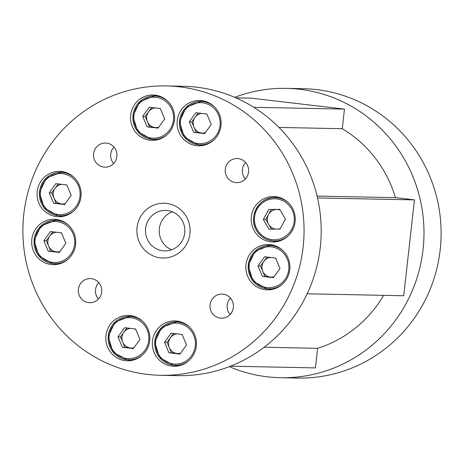 <?xml version="1.0" encoding="UTF-8"?>
<svg xmlns="http://www.w3.org/2000/svg" width="464" height="464" viewBox="0 0 464 464"><rect width="100%" height="100%" fill="white"/><g stroke="black" fill="none" stroke-linecap="round" stroke-linejoin="round"><path stroke-width="0.7" d="M158.259 127.902L155.109 127.53A9.866 9.582 91.2 0 1 155.179 107.926M204.815 133.383L201.666 133.011A9.866 9.582 91.2 0 1 201.736 113.402M280.297 228.543A9.866 9.582 91.2 0 1 278.191 229.1M275.773 229.129A9.866 9.582 91.2 0 1 268.639 224.356L265.82 219.455L263.308 219.402L268.934 229.204L280.001 229.083L285.441 219.153L279.815 209.351L268.749 209.479L263.308 219.402M273.563 277.426L270.413 277.054A9.866 9.582 91.2 0 1 270.483 257.45M180.084 353.829L176.941 353.458A9.866 9.582 91.2 0 1 177.01 333.854M133.528 348.348L130.384 347.983A9.866 9.582 91.2 0 1 130.454 328.373M59.409 252.23L56.26 251.859A9.866 9.582 91.2 0 1 56.33 232.255M64.78 204.305L61.637 203.934A9.866 9.582 91.2 0 1 61.706 184.33M289.739 269.752A22.672 22.028 91.2 0 1 267.403 289.849A22.672 22.028 91.2 0 1 245.978 264.608A22.672 22.028 91.2 0 1 268.314 244.516A22.672 22.028 91.2 0 1 289.739 269.752M270.831 289.64A22.672 22.028 91.2 0 1 267.838 288.863M201.637 100.613A22.672 22.028 91.2 0 1 221.084 124.648A22.672 22.028 91.2 0 1 198.656 145.8A22.672 22.028 91.2 0 1 196.585 145.661A22.672 22.028 91.2 0 1 177.132 121.626A22.672 22.028 91.2 0 1 199.566 100.468A22.672 22.028 91.2 0 1 201.637 100.613M37.201 191.487A22.672 22.028 91.2 0 1 59.537 171.396A22.672 22.028 91.2 0 1 80.962 196.637A22.672 22.028 91.2 0 1 58.626 216.729A22.672 22.028 91.2 0 1 37.201 191.487M59.937 172.393A22.672 22.028 91.2 0 1 62.959 171.738M196.266 346.156A22.672 22.028 91.2 0 1 173.925 366.253A22.672 22.028 91.2 0 1 152.499 341.011A22.672 22.028 91.2 0 1 174.841 320.92A22.672 22.028 91.2 0 1 196.266 346.156M177.358 366.044A22.672 22.028 91.2 0 1 174.365 365.267M275.761 196.73A22.672 22.028 91.2 0 1 295.208 220.765A22.672 22.028 91.2 0 1 272.78 241.924A22.672 22.028 91.2 0 1 270.709 241.779A22.672 22.028 91.2 0 1 251.256 217.744A22.672 22.028 91.2 0 1 273.69 196.591A22.672 22.028 91.2 0 1 275.761 196.73M130.674 115.084A22.672 22.028 91.2 0 1 153.01 94.992A22.672 22.028 91.2 0 1 174.435 120.234A22.672 22.028 91.2 0 1 152.099 140.325A22.672 22.028 91.2 0 1 130.674 115.084M153.41 95.99A22.672 22.028 91.2 0 1 156.432 95.335M233.346 307.51A12.058 11.716 91.2 0 1 221.461 318.2A12.058 11.716 91.2 0 1 210.064 304.773A12.058 11.716 91.2 0 1 221.949 294.083A12.058 11.716 91.2 0 1 233.346 307.51M230.109 314.534A12.058 11.716 91.2 0 1 227.198 305.115A12.058 11.716 91.2 0 1 230.44 298.091M238.252 158.613A12.058 11.716 91.2 0 1 248.6 171.396A12.058 11.716 91.2 0 1 236.669 182.648A12.058 11.716 91.2 0 1 235.567 182.572A12.058 11.716 91.2 0 1 225.22 169.789A12.058 11.716 91.2 0 1 237.15 158.537A12.058 11.716 91.2 0 1 238.252 158.613M93.595 153.735A12.058 11.716 91.2 0 1 105.473 143.045A12.058 11.716 91.2 0 1 116.87 156.472A12.058 11.716 91.2 0 1 104.992 167.156A12.058 11.716 91.2 0 1 93.595 153.735M113.634 163.496A12.058 11.716 91.2 0 1 110.728 154.077A12.058 11.716 91.2 0 1 113.964 147.053M51.179 264.509A22.672 22.028 91.2 0 1 31.732 240.474A22.672 22.028 91.2 0 1 54.16 219.321A22.672 22.028 91.2 0 1 56.231 219.46A22.672 22.028 91.2 0 1 75.678 243.496A22.672 22.028 91.2 0 1 53.25 264.654A22.672 22.028 91.2 0 1 51.179 264.509M56.683 264.445A22.672 22.028 91.2 0 1 53.685 263.668M54.561 220.319A22.672 22.028 91.2 0 1 57.582 219.663M125.303 360.632A22.672 22.028 91.2 0 1 105.85 336.597A22.672 22.028 91.2 0 1 128.284 315.439A22.672 22.028 91.2 0 1 130.355 315.584A22.672 22.028 91.2 0 1 149.802 339.619A22.672 22.028 91.2 0 1 127.374 360.772A22.672 22.028 91.2 0 1 125.303 360.632M130.802 360.563A22.672 22.028 91.2 0 1 127.809 359.791M128.685 316.436A22.672 22.028 91.2 0 1 131.706 315.787M88.682 302.632A12.058 11.716 91.2 0 1 78.341 289.843A12.058 11.716 91.2 0 1 90.271 278.591A12.058 11.716 91.2 0 1 91.373 278.667A12.058 11.716 91.2 0 1 101.72 291.45A12.058 11.716 91.2 0 1 89.784 302.708A12.058 11.716 91.2 0 1 88.682 302.632M98.432 299.042A12.058 11.716 91.2 0 1 98.762 282.599M171.651 249.771A20.259 19.685 91.2 0 1 159.233 230.538A20.259 19.685 91.2 0 1 172.417 211.816M162.905 250.78A20.259 19.685 91.2 0 1 145.522 229.303A20.259 19.685 91.2 0 1 165.567 210.401A20.259 19.685 91.2 0 1 167.417 210.528A20.259 19.685 91.2 0 1 184.8 232.006A20.259 19.685 91.2 0 1 164.755 250.908A20.259 19.685 91.2 0 1 162.905 250.78M160.416 257.839A27.399 26.616 91.2 0 1 137.025 227.511A27.399 26.616 91.2 0 1 166.524 203.4A27.399 26.616 91.2 0 1 189.915 233.734A27.399 26.616 91.2 0 1 160.416 257.839M179.597 86.849A144.71 140.592 91.2 0 1 303.74 240.259A144.71 140.592 91.2 0 1 160.556 375.301A144.71 140.592 91.2 0 1 147.343 374.39A144.71 140.592 91.2 0 1 23.2 220.98A144.71 140.592 91.2 0 1 166.379 85.944A144.71 140.592 91.2 0 1 179.597 86.849M166.379 85.944L183.512 86.287A144.71 140.592 91.2 0 1 196.73 87.197A144.71 140.592 91.2 0 1 320.873 240.607A144.71 140.592 91.2 0 1 177.689 375.643L160.556 375.301M234.709 97.341A144.71 140.592 91.2 0 1 286.311 88.357L303.444 88.699A144.71 140.592 91.2 0 1 316.657 89.61A144.71 140.592 91.2 0 1 440.8 243.02A144.71 140.592 91.2 0 1 297.621 378.056L280.488 377.713A144.71 140.592 91.2 0 1 267.27 376.803A144.71 140.592 91.2 0 1 229.291 366.659M286.311 88.357A144.71 140.592 91.2 0 1 299.524 89.262A144.71 140.592 91.2 0 1 423.667 242.672A144.71 140.592 91.2 0 1 280.488 377.713M235.892 97.852L251.355 98.165L344.468 109.115L342.27 128.708A120.588 117.16 91.2 0 1 395.444 197.658L414.474 199.897L403.721 295.748L307.174 293.805M383.635 295.342A120.588 117.16 91.2 0 1 317.637 348.319L315.439 367.906L230.492 366.195M344.468 109.115L253.738 107.294M342.27 128.708L278.939 127.432M395.444 197.658L317.086 196.086M414.474 199.897L317.521 197.948M317.637 348.319L264.161 347.24M245.311 178.988A12.058 11.716 91.2 0 1 245.642 162.545M155.533 140.116A22.672 22.028 91.2 0 1 152.54 139.345M276.208 241.715A22.672 22.028 91.2 0 1 273.215 240.944M274.085 197.589A22.672 22.028 91.2 0 1 277.112 196.933M175.235 321.917A22.672 22.028 91.2 0 1 178.257 321.262M62.054 216.52A22.672 22.028 91.2 0 1 59.061 215.748M202.084 145.597A22.672 22.028 91.2 0 1 199.091 144.82M199.967 101.465A22.672 22.028 91.2 0 1 202.988 100.816M268.714 245.514A22.672 22.028 91.2 0 1 271.736 244.859M49.23 192.792L53.627 203.238L64.618 204.531L71.218 195.379L66.816 184.933L55.825 183.64L49.23 192.792L51.742 192.844L53.94 198.064L56.138 203.29L53.627 203.238M65.256 203.65A9.866 9.582 91.2 0 1 61.637 203.934L56.138 203.29M51.742 192.844L58.174 183.912M65.911 184.823A9.866 9.582 91.2 0 1 66.967 185.281M43.854 240.717L48.25 251.163L59.247 252.457L65.842 243.304L61.445 232.853L50.448 231.559L43.854 240.717L46.365 240.764L50.762 251.215L48.25 251.163M59.879 251.575A9.866 9.582 91.2 0 1 56.26 251.859L50.762 251.215M46.365 240.764L52.797 231.838M60.535 232.748A9.866 9.582 91.2 0 1 61.59 233.201M117.978 336.835L122.374 347.281L133.365 348.574L139.966 339.422L135.563 328.976L124.572 327.683L117.978 336.835L120.489 336.887L122.687 342.107L124.886 347.333L122.374 347.281M134.003 347.693A9.866 9.582 91.2 0 1 130.384 347.983L124.886 347.333M120.489 336.887L126.921 327.961M134.659 328.872A9.866 9.582 91.2 0 1 135.714 329.324M164.534 342.316L168.931 352.762L179.922 354.055L186.516 344.897L182.12 334.451L171.129 333.158L164.534 342.316L167.046 342.362L171.442 352.808L168.931 352.762M180.56 353.174A9.866 9.582 91.2 0 1 176.941 353.458L171.442 352.808M167.046 342.362L173.478 333.436M181.209 334.347A9.866 9.582 91.2 0 1 182.265 334.799M258.007 265.913L262.404 276.358L273.395 277.652L279.995 268.494L275.599 258.048L264.602 256.754L258.007 265.913L260.519 265.959L264.915 276.405L262.404 276.358M274.033 276.77A9.866 9.582 91.2 0 1 270.413 277.054L264.915 276.405M260.519 265.959L266.951 257.033M274.688 257.943A9.866 9.582 91.2 0 1 275.744 258.396M279.862 209.432L268.749 209.479M271.26 209.531L265.82 219.455M271.405 229.175L268.639 224.356A9.866 9.582 91.2 0 1 280.233 210.082M189.26 121.864L193.656 132.31L204.647 133.603L211.248 124.451L206.851 114.005L195.854 112.711L189.26 121.864L191.771 121.916L196.168 132.362L193.656 132.31M205.285 132.721A9.866 9.582 91.2 0 1 201.666 133.011L196.168 132.362M191.771 121.916L198.203 112.99M205.941 113.9A9.866 9.582 91.2 0 1 206.996 114.353M142.703 116.389L147.1 126.834L158.096 128.128L164.691 118.975L160.295 108.53L149.298 107.236L142.703 116.389L145.215 116.441L147.419 121.661L149.617 126.887L147.1 126.834M158.729 127.246A9.866 9.582 91.2 0 1 155.109 127.53L149.617 126.887M145.215 116.441L151.653 107.509M159.384 108.419A9.866 9.582 91.2 0 1 160.44 108.878M167.753 101.227A21.704 21.089 -88.8 0 0 156.403 96.123A21.704 21.089 -88.8 0 0 154.419 95.984A21.704 21.089 -88.8 0 0 132.942 116.232A21.704 21.089 -88.8 0 0 151.554 139.252A21.704 21.089 -88.8 0 0 153.549 139.391A21.704 21.089 -88.8 0 0 167.081 134.688M155.979 97.312A20.503 19.917 91.2 0 1 173.484 120.008A20.503 19.917 91.2 0 1 151.415 138.052A20.503 19.917 91.2 0 1 133.91 115.356A20.503 19.917 91.2 0 1 155.979 97.312M198.116 144.727A21.704 21.089 -88.8 0 0 200.1 144.867A21.704 21.089 -88.8 0 0 213.631 140.163M214.304 106.708A21.704 21.089 -88.8 0 0 202.959 101.599A21.704 21.089 -88.8 0 0 200.976 101.465A21.704 21.089 -88.8 0 0 179.498 121.713A21.704 21.089 -88.8 0 0 198.105 144.727L205.03 144.965M202.536 102.793A20.503 19.917 91.2 0 1 220.04 125.489A20.503 19.917 91.2 0 1 197.966 143.527A20.503 19.917 91.2 0 1 180.467 120.831A20.503 19.917 91.2 0 1 202.536 102.793M288.428 202.826A21.704 21.089 -88.8 0 0 275.1 197.583A21.704 21.089 -88.8 0 0 256.47 208.324A21.704 21.089 -88.8 0 0 256.47 230.289M257.224 229.726A20.503 19.917 91.2 0 1 264.248 201.637A20.503 19.917 91.2 0 1 291.525 208.835A20.503 19.917 91.2 0 1 284.502 236.918A20.503 19.917 91.2 0 1 257.224 229.726M283.052 250.751A21.704 21.089 -88.8 0 0 271.707 245.642A21.704 21.089 -88.8 0 0 269.723 245.508A21.704 21.089 -88.8 0 0 248.246 265.756A21.704 21.089 -88.8 0 0 266.852 288.77A21.704 21.089 -88.8 0 0 268.847 288.91A21.704 21.089 -88.8 0 0 282.379 284.206M271.283 246.836A20.503 19.917 91.2 0 1 288.788 269.532A20.503 19.917 91.2 0 1 266.713 287.57A20.503 19.917 91.2 0 1 249.214 264.874A20.503 19.917 91.2 0 1 271.283 246.836M189.579 327.155A21.704 21.089 -88.8 0 0 178.228 322.045A21.704 21.089 -88.8 0 0 176.245 321.912A21.704 21.089 -88.8 0 0 154.773 342.159A21.704 21.089 -88.8 0 0 173.379 365.174A21.704 21.089 -88.8 0 0 175.375 365.313A21.704 21.089 -88.8 0 0 188.906 360.609M177.811 323.24A20.503 19.917 91.2 0 1 195.309 345.935A20.503 19.917 91.2 0 1 173.24 363.973A20.503 19.917 91.2 0 1 155.742 341.278A20.503 19.917 91.2 0 1 177.811 323.24M126.834 359.699A21.704 21.089 -88.8 0 0 128.818 359.838A21.704 21.089 -88.8 0 0 142.349 355.134M143.022 321.68A21.704 21.089 -88.8 0 0 131.677 316.57A21.704 21.089 -88.8 0 0 129.694 316.431A21.704 21.089 -88.8 0 0 108.216 336.684A21.704 21.089 -88.8 0 0 126.823 359.699L133.748 359.936M131.254 317.765A20.503 19.917 91.2 0 1 148.758 340.46A20.503 19.917 91.2 0 1 126.684 358.498A20.503 19.917 91.2 0 1 109.185 335.803A20.503 19.917 91.2 0 1 131.254 317.765M68.904 225.556A21.704 21.089 -88.8 0 0 57.553 220.446A21.704 21.089 -88.8 0 0 55.57 220.313A21.704 21.089 -88.8 0 0 34.092 240.567A21.704 21.089 -88.8 0 0 52.716 263.581A21.704 21.089 -88.8 0 0 54.694 263.714A21.704 21.089 -88.8 0 0 68.231 259.011M57.13 221.641A20.503 19.917 91.2 0 1 74.634 244.337A20.503 19.917 91.2 0 1 52.565 262.375A20.503 19.917 91.2 0 1 35.061 239.679A20.503 19.917 91.2 0 1 57.13 221.641M74.275 177.631A21.704 21.089 -88.8 0 0 62.93 172.527A21.704 21.089 -88.8 0 0 60.946 172.388A21.704 21.089 -88.8 0 0 39.469 192.635A21.704 21.089 -88.8 0 0 58.075 215.656A21.704 21.089 -88.8 0 0 60.071 215.795A21.704 21.089 -88.8 0 0 73.602 211.091M62.507 173.716A20.503 19.917 91.2 0 1 80.011 196.411A20.503 19.917 91.2 0 1 57.936 214.455A20.503 19.917 91.2 0 1 40.438 191.76A20.503 19.917 91.2 0 1 62.507 173.716M256.499 230.341A21.704 21.089 -88.8 0 0 274.224 240.99A21.704 21.089 -88.8 0 0 287.755 236.286M158.473 139.49L151.56 139.252L137.75 131.596L132.907 116.238L139.734 101.68L154.419 95.984L159.349 96.083M280.024 197.681L275.1 197.583C259.266 196.475 247.735 216.642 256.464 230.33C260.594 237.04 266.516 240.596 274.224 240.99L279.154 241.089M273.777 289.008L266.858 288.776L253.054 281.12L248.211 265.756L255.038 251.198L269.723 245.508L274.647 245.607M180.305 365.412L173.385 365.18L159.581 357.524L154.738 342.159L161.565 327.601L176.245 321.912L181.175 322.01M59.624 263.813L52.71 263.581L38.901 255.925L34.058 240.561L40.884 226.003L55.57 220.313L60.5 220.412M65.001 215.893L58.081 215.656L44.277 208L39.434 192.641L46.261 178.083L60.946 172.388L65.871 172.486M134.618 316.535L129.694 316.431L115.008 322.126L108.182 336.684L113.025 352.048L126.829 359.699M205.9 101.564L200.976 101.465L186.29 107.155L179.464 121.713L184.307 137.077L198.111 144.727"/></g></svg>
